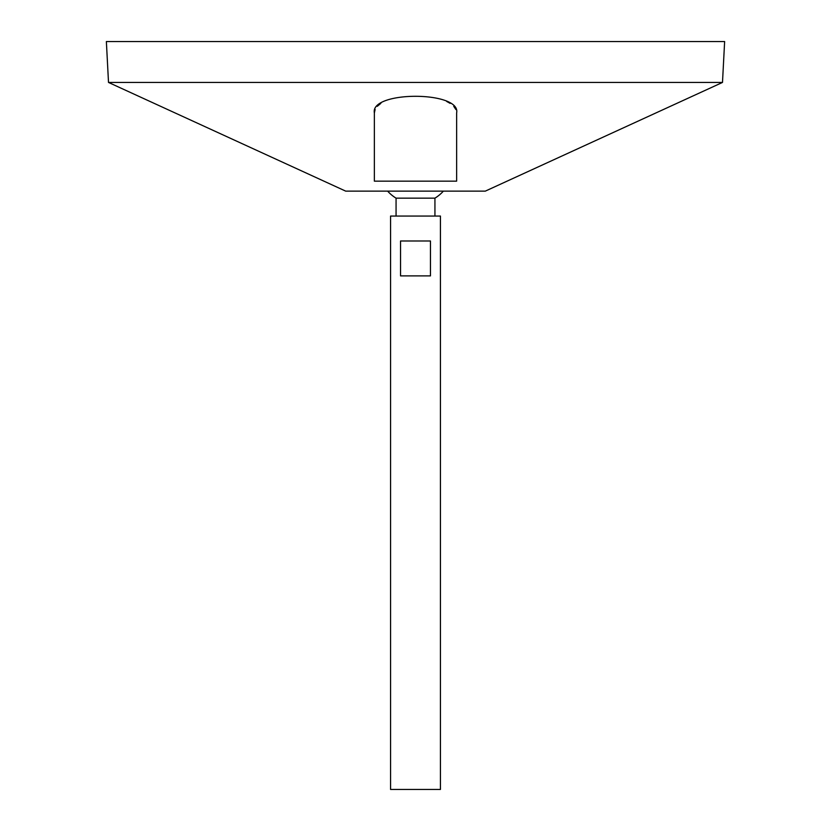 <?xml version="1.0" encoding="UTF-8"?>
<svg xmlns="http://www.w3.org/2000/svg" width="831" height="831" viewBox="0 0 831 831"><rect width="100%" height="100%" fill="white"/><g stroke="black" fill="none" stroke-linecap="round" stroke-linejoin="round"><path stroke-width="1.25" d="M390.57 789.45L440.43 789.45L440.43 216.06L390.57 216.06L390.57 789.45M430.458 240.99L430.458 275.892L400.542 275.892L400.542 240.99L430.458 240.99M396.065 216.06L396.065 198.152L434.935 198.152A37.395 37.395 0 0 0 443.37 191.13M108.508 82.435L345.696 191.13L485.304 191.13L722.492 82.435L724.632 41.55L106.368 41.55L108.508 82.435L722.492 82.435M374.365 163.115L374.365 156.945M374.365 112.964L374.365 181.158L456.635 181.158L456.635 112.964C461.257 90.797 369.93 90.683 374.365 112.964L375.103 109.505M377.253 106.326L380.837 103.376M446.663 101.434L450.163 103.376M453.747 106.326L455.897 109.505M434.935 216.06L434.935 198.152M387.63 191.13A37.395 37.395 0 0 0 396.065 198.152"/></g></svg>
